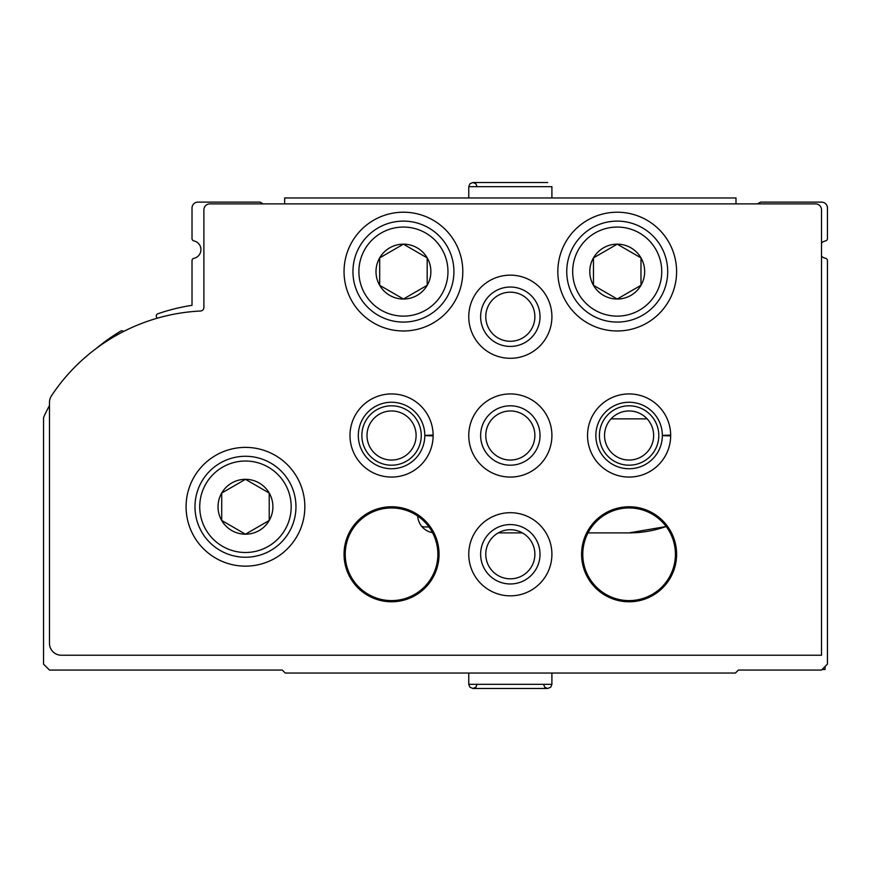 <?xml version="1.0" encoding="UTF-8"?>
<svg xmlns="http://www.w3.org/2000/svg" width="871" height="871" viewBox="0 0 871 871"><rect width="100%" height="100%" fill="white"/><g stroke="black" fill="none" stroke-linecap="round" stroke-linejoin="round"><path stroke-width="1.31" d="M821.516 256.259A8.906 8.906 0 0 0 825.577 258.328A2.373 2.373 0 0 1 827.45 260.647L827.45 664.138L821.516 670.071L738.368 670.071L735.396 673.043L285.253 673.043L282.28 670.071L49.484 670.071L43.55 664.138L43.55 418.711A5.934 5.934 0 0 1 44.105 416.196A195.975 195.975 0 0 1 49.484 405.527M666.163 526.487A110.454 110.454 0 0 1 629.102 532.889L666.173 526.498M428.968 526.955L424.808 526.955A7.131 7.131 0 0 1 421.553 526.171M96.518 348.269A195.975 195.975 0 0 1 120.688 331.111A2.373 2.373 0 0 1 123.606 331.481M157.183 318.231L156.584 317.196A2.373 2.373 0 0 1 157.869 313.756A195.975 195.975 0 0 1 192.012 305.329L192.012 260.647A2.373 2.373 0 0 1 193.895 258.328A8.906 8.906 0 0 0 193.895 240.908A2.373 2.373 0 0 1 192.012 238.589L192.012 208.049A5.934 5.934 0 0 1 197.957 202.116L260.059 202.116L263.14 203.89M432.517 532.638A17.812 17.812 0 0 1 417.71 516.046M498.256 532.889L522.393 532.889M588.012 532.889L629.102 532.889M757.509 203.89L760.601 202.116L821.516 202.116A5.934 5.934 0 0 1 827.45 208.049L827.45 238.589A2.373 2.373 0 0 1 825.577 240.908A8.906 8.906 0 0 0 821.516 242.976M822.104 669.483L825.077 669.483L825.077 666.511M815.572 203.89A5.934 5.934 0 0 1 821.516 209.835L821.516 655.232L61.362 655.232A11.878 11.878 0 0 1 49.484 643.353L49.484 402.348A11.878 11.878 0 0 1 51.465 395.782A190.041 190.041 0 0 1 200.504 311.012A3.56 3.56 0 0 0 203.89 307.463L203.89 209.835A5.934 5.934 0 0 1 209.835 203.89L815.572 203.89M186.078 506.759A59.391 59.391 0 0 1 275.16 455.337A59.391 59.391 0 0 1 275.16 558.191A59.391 59.391 0 0 1 186.078 506.759M344.045 271.589A59.391 59.391 0 0 1 433.127 220.167A59.391 59.391 0 0 1 433.127 323.021A59.391 59.391 0 0 1 344.045 271.589M557.832 271.589A59.391 59.391 0 0 1 646.913 220.167A59.391 59.391 0 0 1 646.913 323.021A59.391 59.391 0 0 1 557.832 271.589M468.761 316.728A41.568 41.568 0 0 1 531.114 280.723A41.568 41.568 0 0 1 531.114 352.733A41.568 41.568 0 0 1 468.761 316.728M433.127 435.086A41.568 41.568 0 0 1 433.127 435.914L424.808 435.62A33.261 33.261 0 0 1 374.889 464.276A33.261 33.261 0 0 1 374.889 406.724A33.261 33.261 0 0 1 424.808 435.38L433.127 435.086A41.568 41.568 0 0 0 370.654 399.571A41.568 41.568 0 0 0 370.654 471.429A41.568 41.568 0 0 0 433.127 435.914A41.568 41.568 0 0 1 370.654 471.429A41.568 41.568 0 0 1 370.654 399.571A41.568 41.568 0 0 1 433.127 435.086M468.761 435.5A41.568 41.568 0 0 1 531.114 399.495A41.568 41.568 0 0 1 531.114 471.505A41.568 41.568 0 0 1 468.761 435.5M670.67 435.086A41.568 41.568 0 0 1 670.67 435.914L662.352 435.62A33.261 33.261 0 0 1 612.433 464.276A33.261 33.261 0 0 1 612.433 406.724A33.261 33.261 0 0 1 662.352 435.38L670.67 435.086A41.568 41.568 0 0 0 608.198 399.571A41.568 41.568 0 0 0 608.198 471.429A41.568 41.568 0 0 0 670.67 435.914A41.568 41.568 0 0 1 608.198 471.429A41.568 41.568 0 0 1 608.198 399.571A41.568 41.568 0 0 1 670.67 435.086M468.761 554.272A41.568 41.568 0 0 1 531.114 518.267A41.568 41.568 0 0 1 531.114 590.277A41.568 41.568 0 0 1 468.761 554.272M344.045 554.272A47.513 47.513 0 0 1 415.304 513.128A47.513 47.513 0 0 1 415.304 595.416A47.513 47.513 0 0 1 344.045 554.272M581.588 554.272A47.513 47.513 0 0 1 652.858 513.128A47.513 47.513 0 0 1 652.858 595.416A47.513 47.513 0 0 1 581.588 554.272M582.775 554.272A46.326 46.326 0 0 1 652.259 514.162A46.326 46.326 0 0 1 652.259 594.392A46.326 46.326 0 0 1 582.775 554.272M345.232 554.272A46.326 46.326 0 0 1 414.716 514.162A46.326 46.326 0 0 1 414.716 594.392A46.326 46.326 0 0 1 345.232 554.272M480.629 554.272A29.69 29.69 0 0 1 525.169 528.555A29.69 29.69 0 0 1 525.169 579.988A29.69 29.69 0 0 1 480.629 554.272M485.778 554.272A24.551 24.551 0 0 1 522.6 533.008A24.551 24.551 0 0 1 522.6 575.535A24.551 24.551 0 0 1 485.778 554.272M599.411 435.5A29.69 29.69 0 0 1 643.941 409.784A29.69 29.69 0 0 1 643.941 461.216A29.69 29.69 0 0 1 599.411 435.5M604.55 435.5A24.551 24.551 0 0 1 641.372 414.237A24.551 24.551 0 0 1 641.372 456.763A24.551 24.551 0 0 1 604.55 435.5M480.629 435.5A29.69 29.69 0 0 1 525.169 409.784A29.69 29.69 0 0 1 525.169 461.216A29.69 29.69 0 0 1 480.629 435.5M485.778 435.5A24.551 24.551 0 0 1 522.6 414.237A24.551 24.551 0 0 1 522.6 456.763A24.551 24.551 0 0 1 485.778 435.5M361.857 435.5A29.69 29.69 0 0 1 406.398 409.784A29.69 29.69 0 0 1 406.398 461.216A29.69 29.69 0 0 1 361.857 435.5M367.007 435.5A24.551 24.551 0 0 1 403.828 414.237A24.551 24.551 0 0 1 403.828 456.763A24.551 24.551 0 0 1 367.007 435.5M480.629 316.728A29.69 29.69 0 0 1 525.169 291.012A29.69 29.69 0 0 1 525.169 342.445A29.69 29.69 0 0 1 480.629 316.728M485.778 316.728A24.551 24.551 0 0 1 522.6 295.465A24.551 24.551 0 0 1 522.6 337.992A24.551 24.551 0 0 1 485.778 316.728M566.749 271.589A50.474 50.474 0 0 1 642.46 227.875A50.474 50.474 0 0 1 642.46 315.313A50.474 50.474 0 0 1 566.749 271.589A50.474 50.474 0 0 1 642.46 227.875A50.474 50.474 0 0 1 642.46 315.313A50.474 50.474 0 0 1 566.749 271.589M589.787 271.589A27.437 27.437 0 0 1 640.98 257.87A27.437 27.437 0 0 1 624.322 298.1A27.437 27.437 0 0 1 589.787 271.589M593.467 285.307L617.223 299.025L640.98 285.307L640.98 257.881L617.223 244.163L593.467 257.881L593.467 285.307L617.223 299.025L640.98 285.307L640.98 257.881L617.223 244.163L593.467 257.881L593.467 285.307M352.951 271.589A50.474 50.474 0 0 1 428.674 227.875A50.474 50.474 0 0 1 428.674 315.313A50.474 50.474 0 0 1 352.951 271.589A50.474 50.474 0 0 1 428.674 227.875A50.474 50.474 0 0 1 428.674 315.313A50.474 50.474 0 0 1 352.951 271.589M376 271.589A27.437 27.437 0 0 1 427.193 257.87A27.437 27.437 0 0 1 410.535 298.1A27.437 27.437 0 0 1 376 271.589M379.68 285.307L403.436 299.025L427.182 285.307L427.182 257.881L403.436 244.163L379.68 257.881L379.68 285.307L403.436 299.025L427.182 285.307L427.182 257.881L403.436 244.163L379.68 257.881L379.68 285.307M194.984 506.759A50.474 50.474 0 0 1 270.707 463.045A50.474 50.474 0 0 1 270.707 550.483A50.474 50.474 0 0 1 194.984 506.759A50.474 50.474 0 0 1 270.707 463.045A50.474 50.474 0 0 1 270.707 550.483A50.474 50.474 0 0 1 194.984 506.759M218.022 506.759A27.437 27.437 0 0 1 252.568 480.259A27.437 27.437 0 0 1 269.226 520.477A27.437 27.437 0 0 1 218.022 506.759M221.713 520.477L245.459 534.195L269.215 520.477L269.215 493.051L245.459 479.333L221.713 493.051L221.713 520.477L245.459 534.195L269.215 520.477L269.215 493.051L245.459 479.333L221.713 493.051L221.713 520.477M284.654 203.89L284.654 197.957L735.995 197.957L735.995 203.89M551.898 197.957L551.898 186.666L551.898 197.957M611.039 418.875L647.164 418.875M572.683 271.589A44.541 44.541 0 0 1 639.488 233.025A44.541 44.541 0 0 1 639.488 310.163A44.541 44.541 0 0 1 572.683 271.589M358.896 271.589A44.541 44.541 0 0 1 425.701 233.025A44.541 44.541 0 0 1 425.701 310.163A44.541 44.541 0 0 1 358.896 271.589M199.731 506.759A45.728 45.728 0 0 1 268.322 467.161A45.728 45.728 0 0 1 268.322 546.367A45.728 45.728 0 0 1 199.731 506.759M468.761 197.957L468.761 186.666L551.898 186.666M662.352 435.38A33.261 33.261 0 0 0 612.433 406.724A33.261 33.261 0 0 0 612.433 464.276A33.261 33.261 0 0 0 662.352 435.62M424.808 435.38A33.261 33.261 0 0 0 374.889 406.724A33.261 33.261 0 0 0 374.889 464.276A33.261 33.261 0 0 0 424.808 435.62M551.898 684.334L468.761 684.334L469.926 687.219L472.909 688.482L547.739 688.482L550.722 687.219L551.898 684.334L551.898 673.043M468.761 186.666L469.926 183.781L472.909 182.518L547.739 182.518M477.068 186.666L475.904 183.781L472.909 182.518M468.761 673.043L468.761 684.334M510.079 688.482L472.909 688.482L475.904 687.219L477.068 684.334M543.58 684.334L544.756 687.219L547.739 688.482L544.756 687.219L543.58 684.334"/></g></svg>
